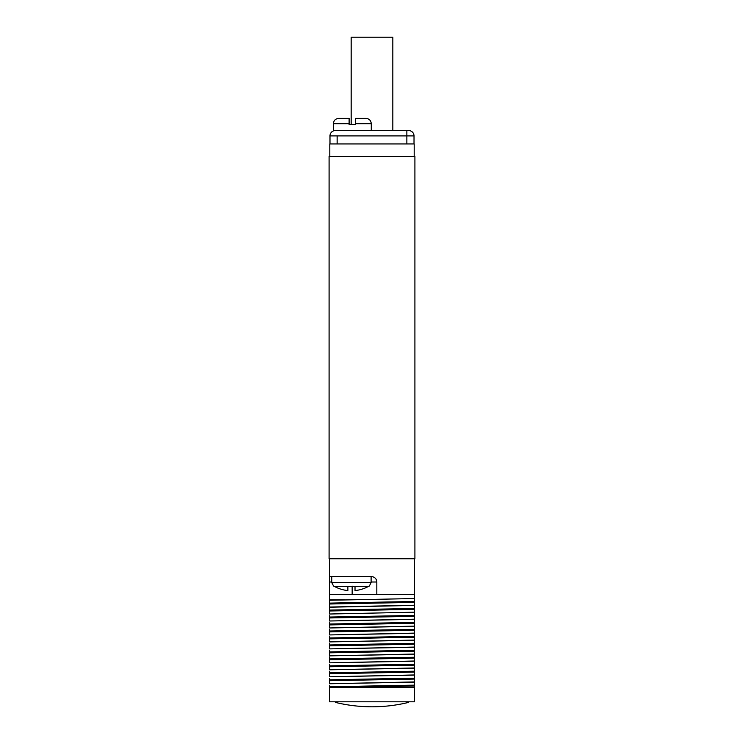 <?xml version="1.0" encoding="UTF-8"?>
<svg xmlns="http://www.w3.org/2000/svg" width="744" height="744" viewBox="0 0 744 744"><rect width="100%" height="100%" fill="white"/><g stroke="black" fill="none" stroke-linecap="round" stroke-linejoin="round"><path stroke-width="1.12" d="M329.806 156.463L329.806 143.945L414.194 143.945L414.194 156.463M329.09 156.463L414.91 156.463L414.91 558.753L329.09 558.753L329.09 156.463M344.993 599.878L329.443 599.878L329.443 614.023L329.443 607.225L414.557 605.402L414.557 612.2L414.557 598.539L329.443 600.259L329.443 607.048L414.557 605.225L414.557 594.512L376.827 594.512L376.827 582.003L371.107 582.003M329.443 615.688L329.443 620.998L329.443 615.688M329.443 622.663L329.443 627.973L329.443 622.663M329.443 629.629L329.443 634.939L329.443 629.629M329.443 636.604L329.443 641.914L329.443 636.604M329.443 643.579L329.443 648.889L329.443 643.579M329.443 650.554L329.443 655.864L329.443 650.554M329.443 657.026L329.443 662.83L329.443 657.026M329.443 664.494L329.443 669.805L329.443 664.494M329.443 671.469L329.443 676.78L329.443 671.469M329.443 678.444L329.443 683.755L329.443 678.444M329.443 685.419L329.443 687.493L329.443 685.419M329.443 701.797L329.443 687.493L414.557 687.493L414.557 682.109L414.557 701.797L329.443 701.797M329.443 683.755L414.557 682.109L414.557 675.134L414.557 681.932L329.443 683.755M329.443 676.78L414.557 675.134L414.557 668.159L414.557 674.957L329.443 676.78M329.443 669.805L414.557 668.159L414.557 661.193L414.557 667.982L329.443 669.805M329.443 662.83L414.557 661.193L414.557 654.218L414.557 661.007L329.443 662.83M329.443 655.864L414.557 654.218L414.557 647.243L414.557 654.041L329.443 655.864M329.443 648.889L414.557 647.243L414.557 640.268L414.557 647.066L329.443 648.889M329.443 641.914L414.557 640.268L414.557 633.293L414.557 640.091L329.443 641.914M329.443 634.939L414.557 633.293L414.557 626.327L414.557 633.116L329.443 634.939M329.443 627.973L414.557 626.327L414.557 619.352L414.557 626.141L329.443 627.973M329.443 620.998L414.557 619.352L414.557 612.377L414.557 619.175L329.443 620.998M329.443 614.023L414.557 612.2L329.443 614.023M329.443 599.878L329.443 594.512L376.827 594.512M331.768 582.003L329.443 582.003L329.443 594.512M329.443 582.003L329.443 558.753M376.827 582.003A5.366 5.366 0 0 0 371.461 576.637L329.443 576.637M414.557 558.753L414.557 594.512M414.557 686.042L338.213 687.493L414.557 687.493M329.443 686.786L414.557 685.15M329.443 680.714L414.557 679.067M329.443 679.821L414.557 678.175M329.443 673.739L414.557 672.102M329.443 672.846L414.557 671.209M329.443 666.764L414.557 665.127M329.443 665.871L414.557 664.234M329.443 659.789L414.557 658.152M329.443 658.896L414.557 657.259M329.443 652.823L414.557 651.177M329.443 651.921L414.557 650.284M329.443 645.848L414.557 644.211M329.443 644.955L414.557 643.309M329.443 638.873L414.557 637.236M329.443 637.98L414.557 636.343M329.443 631.898L414.557 630.261M329.443 631.005L414.557 629.368M329.443 624.923L414.557 623.286M329.443 624.03L414.557 622.393M329.443 617.957L414.557 616.311M329.443 617.055L414.557 615.418M329.443 610.982L414.557 609.345M329.443 610.089L414.557 608.443M329.443 604.007L414.557 602.37M329.443 603.114L414.557 601.478M334.437 586.439L347.867 586.439L347.867 590.578A35.582 35.582 0 0 1 334.437 586.439L333.563 586.105L331.768 582.533L371.107 582.533L371.107 576.637M371.107 582.533L369.322 586.105L368.438 586.439L347.867 586.439M368.959 586.105L368.438 586.439L368.959 586.105M355.018 586.439L355.018 590.578A35.582 35.582 0 0 0 368.438 586.439M335.349 701.797L335.349 702.383A154.306 154.306 0 0 0 408.651 702.383L408.651 701.797M414.017 143.945L414.017 135.901A5.366 5.366 0 0 0 408.651 130.544L406.866 130.544L406.866 135.901L414.017 135.901M329.983 143.945L329.983 135.901L406.866 135.901L406.866 143.945M355.548 123.746L371.284 123.746C370.968 120.491 369.182 118.696 365.918 118.38L355.548 118.38L355.548 124.639L349.113 124.639L349.113 123.746L333.377 123.746L333.377 130.544L406.866 130.544L406.866 135.901M371.284 123.746L371.284 130.544M335.349 130.544A5.366 5.366 90 0 0 329.983 135.901A5.366 5.366 0 0 1 335.349 130.544M349.113 123.746L349.113 118.38L338.743 118.38C335.488 118.696 333.693 120.491 333.377 123.746M351.168 124.639L351.168 37.2L392.832 37.2L392.832 130.544M352.154 594.512L352.154 586.105M337.134 143.945L337.134 135.901M331.768 576.637L331.768 582.533"/></g></svg>
